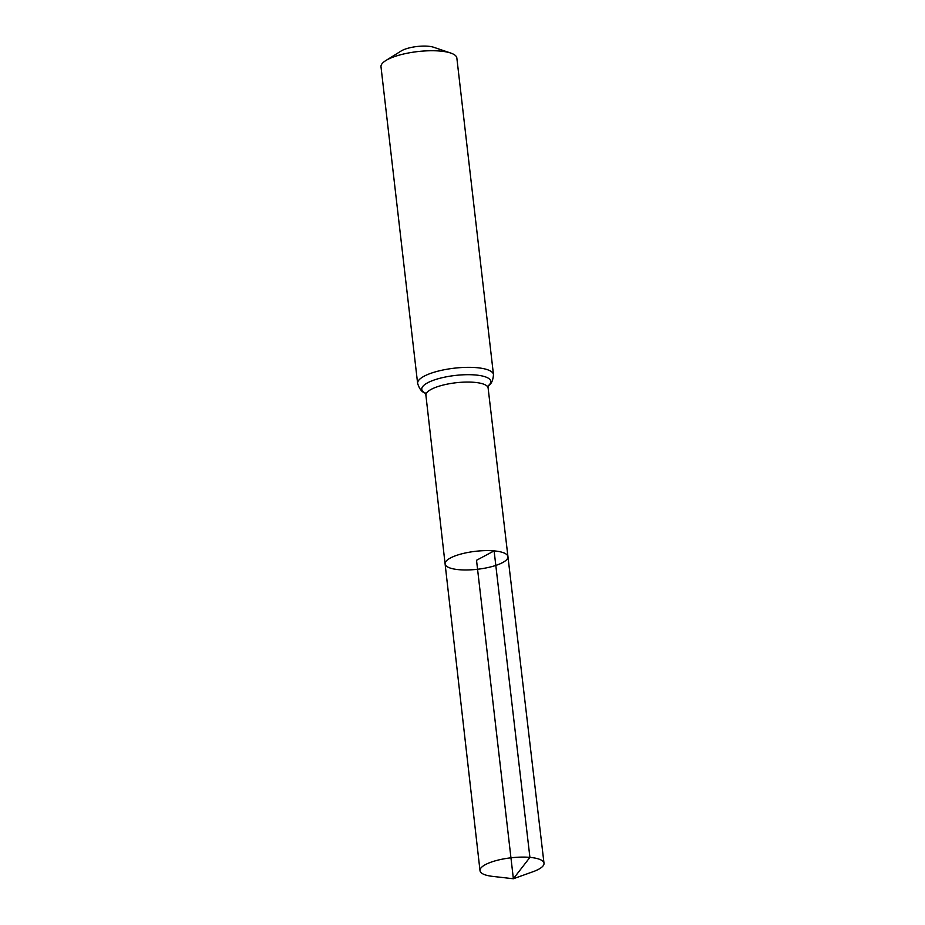 <?xml version="1.0" encoding="UTF-8"?>
<svg xmlns="http://www.w3.org/2000/svg" width="925" height="925" viewBox="0 0 925 925"><rect width="100%" height="100%" fill="white"/><g stroke="black" fill="none" stroke-linecap="round" stroke-linejoin="round"><path stroke-width="1.39" d="M450.752 53.06A38.179 10.903 173.4 0 0 440.138 51.072A38.179 10.903 173.4 0 0 385.794 60.576L401.138 51.002A19.09 5.457 173.4 0 1 428.321 46.25A19.09 5.457 173.4 0 1 433.617 47.244L450.752 53.06A38.179 10.903 173.4 0 1 456.846 58.032L493.476 374.637C493.013 380.649 491.198 384.395 488.053 385.864L488.666 385.309L488.123 388.049A31.311 8.949 173.4 0 0 474.421 382.337A31.311 8.949 173.4 0 0 441.953 385.367A31.311 8.949 173.4 0 0 425.905 395.241L445.098 563.915A31.635 9.042 -6.6 0 1 461.321 553.948A31.635 9.042 -6.6 0 1 494.112 550.884A31.635 9.042 -6.6 0 1 507.952 556.642A31.635 9.042 -6.6 0 1 477.566 569.268A31.635 9.042 -6.6 0 1 445.098 563.915A31.635 9.042 -6.6 0 1 461.321 553.948A31.635 9.042 -6.6 0 1 494.112 550.884A31.635 9.042 -6.6 0 1 507.952 556.642L544.004 863.256A32.213 9.204 -6.6 0 1 533.043 871.708L513.375 878.75L476.525 560.284L494.112 550.884L529.909 857.382L513.375 878.75L492.62 876.38A32.213 9.204 -6.6 0 1 480.006 870.656A32.213 9.204 -6.6 0 1 496.517 860.493A32.213 9.204 -6.6 0 1 529.909 857.382A32.213 9.204 -6.6 0 1 544.004 863.256M385.794 60.576A38.179 10.903 173.4 0 0 380.996 66.808L417.626 383.413C419.453 389.159 422.066 392.397 425.477 393.113L424.748 392.709L425.905 395.241M493.476 374.637A38.179 10.903 173.4 0 0 476.768 367.676A38.179 10.903 173.4 0 0 437.19 371.364A38.179 10.903 173.4 0 0 417.626 383.413M488.597 385.424A34.745 9.932 173.4 0 0 475.6 374.995A34.745 9.932 173.4 0 0 433.975 380.071A34.745 9.932 173.4 0 0 424.841 392.801M488.123 388.049L507.952 556.642M445.098 563.915L480.006 870.656"/></g></svg>
